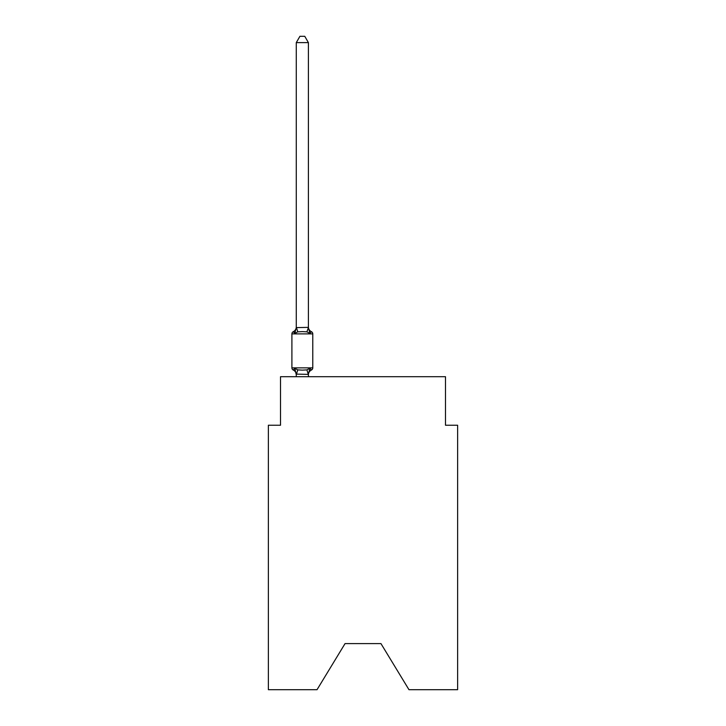 <?xml version="1.0" encoding="UTF-8"?>
<svg xmlns="http://www.w3.org/2000/svg" width="726" height="726" viewBox="0 0 726 726"><rect width="100%" height="100%" fill="white"/><g stroke="black" fill="none" stroke-linecap="round" stroke-linejoin="round"><path stroke-width="1.09" d="M380.95 643.599L408.974 689.7L457.625 689.7L457.625 425.236L445.492 425.236L445.492 376.712L280.508 376.712L280.508 425.236L268.375 425.236L268.375 689.7L317.026 689.7L345.05 643.599L380.95 643.599L345.05 643.599M293.277 370.033A2.423 2.423 0 0 1 291.906 367.855A2.423 2.423 0 0 0 293.277 370.033L294.765 368.327L293.277 370.033A2.423 2.423 0 0 1 291.906 367.855A2.423 2.423 0 0 0 293.277 370.033L294.765 368.327L293.277 370.033A2.423 2.423 0 0 1 291.906 367.855A2.423 2.423 0 0 0 293.277 370.033L294.765 368.327L293.277 370.033A2.423 2.423 0 0 1 291.906 367.855A2.423 2.423 0 0 0 293.277 370.033L294.765 368.327L293.277 370.033A2.423 2.423 0 0 1 291.906 367.855A2.423 2.423 0 0 0 293.277 370.033L294.765 368.327L293.277 370.033A2.423 2.423 0 0 1 291.906 367.855A2.423 2.423 0 0 0 293.277 370.033L294.765 368.327L293.277 370.033A2.423 2.423 0 0 1 291.906 367.855A2.423 2.423 0 0 0 293.277 370.033A2.423 2.423 0 0 1 291.906 367.855A2.423 2.423 0 0 0 293.277 370.033L294.765 368.327L293.277 370.033A2.423 2.423 0 0 1 291.906 367.855A2.423 2.423 0 0 0 293.277 370.033L294.765 368.327L293.277 370.033A2.423 2.423 0 0 1 291.906 367.855A2.423 2.423 0 0 0 293.277 370.033L294.765 368.327L293.277 370.033A2.423 2.423 0 0 1 291.906 367.855A2.423 2.423 0 0 0 293.277 370.033L294.765 368.327L293.277 370.033A2.423 2.423 0 0 1 291.906 367.855A2.423 2.423 0 0 0 293.277 370.033L294.765 368.327L293.277 370.033A2.423 2.423 0 0 1 291.906 367.855A2.423 2.423 0 0 0 293.277 370.033A2.423 2.423 0 0 1 291.906 367.855A2.423 2.423 0 0 0 293.277 370.033L294.765 368.327L293.277 370.033A2.423 2.423 0 0 1 291.906 367.855A2.423 2.423 0 0 0 293.277 370.033L294.765 368.327L293.277 370.033A2.423 2.423 0 0 1 291.906 367.855A2.423 2.423 0 0 0 293.277 370.033L294.765 368.327L293.277 370.033A2.423 2.423 0 0 1 291.906 367.855A2.423 2.423 0 0 0 293.277 370.033L294.765 368.327L293.277 370.033A2.423 2.423 0 0 1 291.906 367.855A2.423 2.423 0 0 0 293.277 370.033L294.765 368.327L293.277 370.033A2.423 2.423 0 0 1 291.906 367.855A2.423 2.423 0 0 0 293.277 370.033A2.423 2.423 0 0 1 291.906 367.855A2.423 2.423 0 0 0 293.277 370.033L294.765 368.327L293.277 370.033A2.423 2.423 0 0 1 291.906 367.855A2.423 2.423 0 0 0 293.277 370.033L294.765 368.327L293.277 370.033A2.423 2.423 0 0 1 291.906 367.855A2.423 2.423 0 0 0 293.277 370.033L294.765 368.327L293.277 370.033A2.423 2.423 0 0 1 291.906 367.855A2.423 2.423 0 0 0 293.277 370.033L294.765 368.327L293.277 370.033A2.423 2.423 0 0 1 291.906 367.855A2.423 2.423 0 0 0 293.277 370.033L294.765 368.327L293.277 370.033A2.423 2.423 0 0 1 291.906 367.855A2.423 2.423 0 0 0 293.277 370.033L294.765 368.327L293.277 370.033A2.423 2.423 0 0 1 291.906 367.855A2.423 2.423 0 0 0 293.277 370.033L294.765 368.327L293.277 370.033A2.423 2.423 0 0 1 291.906 367.855A2.423 2.423 0 0 0 293.277 370.033L294.765 368.327L293.277 370.033A2.423 2.423 0 0 1 291.906 367.855A2.423 2.423 0 0 0 293.277 370.033L294.765 368.327L293.277 370.033A2.423 2.423 0 0 1 291.906 367.855A2.423 2.423 0 0 0 293.277 370.033L294.765 368.327L293.277 370.033A2.423 2.423 0 0 1 291.906 367.855A2.423 2.423 0 0 0 293.277 370.033L294.765 368.327L293.277 370.033A2.423 2.423 0 0 1 291.906 367.855A2.423 2.423 0 0 0 293.277 370.033L294.765 368.327L293.277 370.033A2.423 2.423 0 0 1 291.906 367.855A2.423 2.423 0 0 0 293.277 370.033L294.765 368.327L293.277 370.033A2.423 2.423 0 0 1 291.906 367.855A2.423 2.423 0 0 0 293.277 370.033L294.765 368.327L293.277 370.033A2.423 2.423 0 0 1 291.906 367.855A2.423 2.423 0 0 0 293.277 370.033L294.765 368.327L293.277 370.033A2.423 2.423 0 0 1 291.906 367.855A2.423 2.423 0 0 0 293.277 370.033L294.765 368.327L293.277 370.033A2.423 2.423 0 0 1 291.906 367.855A2.423 2.423 0 0 0 293.277 370.033L294.765 368.327L293.277 370.033A2.423 2.423 0 0 1 291.906 367.855A2.423 2.423 0 0 0 293.277 370.033L294.765 368.327L293.277 370.033A2.423 2.423 0 0 1 291.906 367.855A2.423 2.423 0 0 0 293.277 370.033L294.765 368.327L293.277 370.033A2.423 2.423 0 0 1 291.906 367.855A2.423 2.423 0 0 0 293.277 370.033L294.765 368.327L293.277 370.033A2.423 2.423 0 0 1 291.906 367.855A2.423 2.423 0 0 0 293.277 370.033L294.765 368.327L293.277 370.033A2.423 2.423 0 0 1 291.906 367.855A2.423 2.423 0 0 0 293.277 370.033L294.765 368.327L293.277 370.033A2.423 2.423 0 0 1 291.906 367.855A2.423 2.423 0 0 0 293.277 370.033L294.765 368.327L293.277 370.033A2.423 2.423 0 0 1 291.906 367.855A2.423 2.423 0 0 0 293.277 370.033L294.765 368.327L293.277 370.033A2.423 2.423 0 0 1 291.906 367.855A2.423 2.423 0 0 0 293.277 370.033L294.765 368.327L293.277 370.033A2.423 2.423 0 0 1 291.906 367.855A2.423 2.423 0 0 0 293.277 370.033L294.765 368.327L293.277 370.033A2.423 2.423 0 0 1 291.906 367.855A2.423 2.423 0 0 0 293.277 370.033L294.765 368.327L293.277 370.033L294.765 368.327L293.277 370.033L294.765 368.327L297.796 369.888L302.343 370.133L306.889 369.888L309.929 368.327L311.409 370.033A2.423 2.423 0 0 0 312.779 367.855A2.423 2.423 0 0 1 311.409 370.033L309.929 368.327L311.409 370.033A2.423 2.423 0 0 0 312.779 367.855A2.423 2.423 0 0 1 311.409 370.033L309.929 368.327L311.409 370.033A2.423 2.423 0 0 0 312.779 367.855A2.423 2.423 0 0 1 311.409 370.033L309.929 368.327L311.409 370.033A2.423 2.423 0 0 0 312.779 367.855A2.423 2.423 0 0 1 311.409 370.033L309.929 368.327L311.409 370.033A2.423 2.423 0 0 0 312.779 367.855A2.423 2.423 0 0 1 311.409 370.033L309.929 368.327L311.409 370.033A2.423 2.423 0 0 0 312.779 367.855A2.423 2.423 0 0 1 311.409 370.033L309.929 368.327L311.409 370.033A2.423 2.423 0 0 0 312.779 367.855A2.423 2.423 0 0 1 311.409 370.033L309.929 368.327L311.409 370.033A2.423 2.423 0 0 0 312.779 367.855A2.423 2.423 0 0 1 311.409 370.033L309.929 368.327L311.409 370.033A2.423 2.423 0 0 0 312.779 367.855A2.423 2.423 0 0 1 311.409 370.033L309.929 368.327L311.409 370.033A2.423 2.423 0 0 0 312.779 367.855A2.423 2.423 0 0 1 311.409 370.033L309.929 368.327L311.409 370.033A2.423 2.423 0 0 0 312.779 367.855A2.423 2.423 0 0 1 311.409 370.033L309.929 368.327L311.409 370.033A2.423 2.423 0 0 0 312.779 367.855A2.423 2.423 0 0 1 311.409 370.033L309.929 368.327L311.409 370.033A2.423 2.423 0 0 0 312.779 367.855A2.423 2.423 0 0 1 311.409 370.033L309.929 368.327L311.409 370.033A2.423 2.423 0 0 0 312.779 367.855A2.423 2.423 0 0 1 311.409 370.033L309.929 368.327L311.409 370.033A2.423 2.423 0 0 0 312.779 367.855A2.423 2.423 0 0 1 311.409 370.033L309.929 368.327L311.409 370.033A2.423 2.423 0 0 0 312.779 367.855A2.423 2.423 0 0 1 311.409 370.033L309.929 368.327L311.409 370.033A2.423 2.423 0 0 0 312.779 367.855A2.423 2.423 0 0 1 311.409 370.033L309.929 368.327L311.409 370.033A2.423 2.423 0 0 0 312.779 367.855A2.423 2.423 0 0 1 311.409 370.033L309.929 368.327L311.409 370.033A2.423 2.423 0 0 0 312.779 367.855A2.423 2.423 0 0 1 311.409 370.033L309.929 368.327L311.409 370.033A2.423 2.423 0 0 0 312.779 367.855A2.423 2.423 0 0 1 311.409 370.033L309.929 368.327L311.409 370.033A2.423 2.423 0 0 0 312.779 367.855A2.423 2.423 0 0 1 311.409 370.033L309.929 368.327L311.409 370.033A2.423 2.423 0 0 0 312.779 367.855A2.423 2.423 0 0 1 311.409 370.033L309.929 368.327L311.409 370.033A2.423 2.423 0 0 0 312.779 367.855A2.423 2.423 0 0 1 311.409 370.033L309.929 368.327L311.409 370.033A2.423 2.423 0 0 0 312.779 367.855A2.423 2.423 0 0 1 311.409 370.033L309.929 368.327L311.409 370.033A2.423 2.423 0 0 0 312.779 367.855A2.423 2.423 0 0 1 311.409 370.033L309.929 368.327L311.409 370.033A2.423 2.423 0 0 0 312.779 367.855A2.423 2.423 0 0 1 311.409 370.033L309.929 368.327L311.409 370.033A2.423 2.423 0 0 0 312.779 367.855A2.423 2.423 0 0 1 311.409 370.033L309.929 368.327L311.409 370.033A2.423 2.423 0 0 0 312.779 367.855A2.423 2.423 0 0 1 311.409 370.033L309.929 368.327L311.409 370.033A2.423 2.423 0 0 0 312.779 367.855A2.423 2.423 0 0 1 311.409 370.033L309.929 368.327L311.409 370.033A2.423 2.423 0 0 0 312.779 367.855A2.423 2.423 0 0 1 311.409 370.033L309.929 368.327L311.409 370.033A2.423 2.423 0 0 0 312.779 367.855A2.423 2.423 0 0 1 311.409 370.033L309.929 368.327L311.409 370.033A2.423 2.423 0 0 0 312.779 367.855A2.423 2.423 0 0 1 311.409 370.033L309.929 368.327L311.409 370.033A2.423 2.423 0 0 0 312.779 367.855A2.423 2.423 0 0 1 311.409 370.033L309.929 368.327L311.409 370.033A2.423 2.423 0 0 0 312.779 367.855A2.423 2.423 0 0 1 311.409 370.033L309.929 368.327L311.409 370.033A2.423 2.423 0 0 0 312.779 367.855A2.423 2.423 0 0 1 311.409 370.033L309.929 368.327L311.409 370.033A2.423 2.423 0 0 0 312.779 367.855A2.423 2.423 0 0 1 311.409 370.033L309.929 368.327L311.409 370.033A2.423 2.423 0 0 0 312.779 367.855A2.423 2.423 0 0 1 311.409 370.033L309.929 368.327L311.409 370.033A2.423 2.423 0 0 0 312.779 367.855A2.423 2.423 0 0 1 311.409 370.033L309.929 368.327L311.409 370.033A2.423 2.423 0 0 0 312.779 367.855A2.423 2.423 0 0 1 311.409 370.033L309.929 368.327L311.409 370.033A2.423 2.423 0 0 0 312.779 367.855A2.423 2.423 0 0 1 311.409 370.033L309.929 368.327L311.409 370.033A2.423 2.423 0 0 0 312.779 367.855A2.423 2.423 0 0 1 311.409 370.033L309.929 368.327L311.409 370.033A2.423 2.423 0 0 0 312.779 367.855A2.423 2.423 0 0 1 311.409 370.033L309.929 368.327L311.409 370.033A2.423 2.423 0 0 0 312.779 367.855A2.423 2.423 0 0 1 311.409 370.033L309.929 368.327L311.409 370.033A2.423 2.423 0 0 0 312.779 367.855A2.423 2.423 0 0 1 311.409 370.033L309.929 368.327L311.409 370.033A2.423 2.423 0 0 0 312.779 367.855A2.423 2.423 0 0 1 311.409 370.033L309.929 368.327L311.409 370.033A2.423 2.423 0 0 0 312.779 367.855A2.423 2.423 0 0 1 311.409 370.033L309.929 368.327L308.314 374.371L296.281 374.117L296.281 374.834A5.336 5.336 0 0 0 293.277 370.033M308.405 42.607L296.281 42.607L299.92 36.3L304.766 36.3L308.405 42.607L308.405 327.617L309.929 333.406L311.409 331.7L309.929 333.406L311.409 331.7L309.929 333.406L306.889 331.846L302.343 331.61L297.796 331.846L294.765 333.406L293.277 331.7A2.423 2.423 0 0 0 291.906 333.887A2.423 2.423 0 0 1 293.277 331.7L293.966 332.036L293.277 331.7A2.423 2.423 0 0 0 291.906 333.887A2.423 2.423 0 0 1 293.277 331.7A2.423 2.423 0 0 0 291.906 333.887A2.423 2.423 0 0 1 293.277 331.7L293.966 332.036L293.277 331.7A2.423 2.423 0 0 0 291.906 333.887A2.423 2.423 0 0 1 293.277 331.7A2.423 2.423 0 0 0 291.906 333.887A2.423 2.423 0 0 1 293.277 331.7L293.966 332.036L293.277 331.7A2.423 2.423 0 0 0 291.906 333.887A2.423 2.423 0 0 1 293.277 331.7A2.423 2.423 0 0 0 291.906 333.887A2.423 2.423 0 0 1 293.277 331.7L293.966 332.036L293.277 331.7A2.423 2.423 0 0 0 291.906 333.887A2.423 2.423 0 0 1 293.277 331.7A2.423 2.423 0 0 0 291.906 333.887A2.423 2.423 0 0 1 293.277 331.7L293.966 332.036L293.277 331.7A2.423 2.423 0 0 0 291.906 333.887A2.423 2.423 0 0 1 293.277 331.7A2.423 2.423 0 0 0 291.906 333.887A2.423 2.423 0 0 1 293.277 331.7L293.966 332.036L293.277 331.7A2.423 2.423 0 0 0 291.906 333.887A2.423 2.423 0 0 1 293.277 331.7A2.423 2.423 0 0 0 291.906 333.887A2.423 2.423 0 0 1 293.277 331.7L293.966 332.036L293.277 331.7A2.423 2.423 0 0 0 291.906 333.887A2.423 2.423 0 0 1 293.277 331.7A2.423 2.423 0 0 0 291.906 333.887A2.423 2.423 0 0 1 293.277 331.7L293.966 332.036L293.277 331.7A2.423 2.423 0 0 0 291.906 333.887A2.423 2.423 0 0 1 293.277 331.7A2.423 2.423 0 0 0 291.906 333.887A2.423 2.423 0 0 1 293.277 331.7L293.966 332.036L293.277 331.7A2.423 2.423 0 0 0 291.906 333.887A2.423 2.423 0 0 1 293.277 331.7A2.423 2.423 0 0 0 291.906 333.887A2.423 2.423 0 0 1 293.277 331.7L293.966 332.036L293.277 331.7A2.423 2.423 0 0 0 291.906 333.887A2.423 2.423 0 0 1 293.277 331.7A2.423 2.423 0 0 0 291.906 333.887A2.423 2.423 0 0 1 293.277 331.7L293.966 332.036L293.277 331.7A2.423 2.423 0 0 0 291.906 333.887A2.423 2.423 0 0 1 293.277 331.7A2.423 2.423 0 0 0 291.906 333.887A2.423 2.423 0 0 1 293.277 331.7L293.966 332.036L293.277 331.7A2.423 2.423 0 0 0 291.906 333.887A2.423 2.423 0 0 1 293.277 331.7A2.423 2.423 0 0 0 291.906 333.887A2.423 2.423 0 0 1 293.277 331.7L293.966 332.036L293.277 331.7A2.423 2.423 0 0 0 291.906 333.887A2.423 2.423 0 0 1 293.277 331.7A2.423 2.423 0 0 0 291.906 333.887A2.423 2.423 0 0 1 293.277 331.7L293.966 332.036L293.277 331.7A2.423 2.423 0 0 0 291.906 333.887A2.423 2.423 0 0 1 293.277 331.7A2.423 2.423 0 0 0 291.906 333.887A2.423 2.423 0 0 1 293.277 331.7L293.966 332.036L293.277 331.7A2.423 2.423 0 0 0 291.906 333.887A2.423 2.423 0 0 1 293.277 331.7A2.423 2.423 0 0 0 291.906 333.887A2.423 2.423 0 0 1 293.277 331.7L293.966 332.036L293.277 331.7A2.423 2.423 0 0 0 291.906 333.887A2.423 2.423 0 0 1 293.277 331.7A2.423 2.423 0 0 0 291.906 333.887A2.423 2.423 0 0 1 293.277 331.7L293.966 332.036L293.277 331.7A2.423 2.423 0 0 0 291.906 333.887A2.423 2.423 0 0 1 293.277 331.7A2.423 2.423 0 0 0 291.906 333.887A2.423 2.423 0 0 1 293.277 331.7L293.966 332.036L293.277 331.7A2.423 2.423 0 0 0 291.906 333.887A2.423 2.423 0 0 1 293.277 331.7A2.423 2.423 0 0 0 291.906 333.887A2.423 2.423 0 0 1 293.277 331.7L293.966 332.036L293.277 331.7A2.423 2.423 0 0 0 291.906 333.887A2.423 2.423 0 0 1 293.277 331.7A2.423 2.423 0 0 0 291.906 333.887A2.423 2.423 0 0 1 293.277 331.7L293.966 332.036L293.277 331.7A2.423 2.423 0 0 0 291.906 333.887A2.423 2.423 0 0 1 293.277 331.7A2.423 2.423 0 0 0 291.906 333.887A2.423 2.423 0 0 1 293.277 331.7L293.966 332.036L293.277 331.7A2.423 2.423 0 0 0 291.906 333.887A2.423 2.423 0 0 1 293.277 331.7A2.423 2.423 0 0 0 291.906 333.887A2.423 2.423 0 0 1 293.277 331.7L293.966 332.036L293.277 331.7A2.423 2.423 0 0 0 291.906 333.887A2.423 2.423 0 0 1 293.277 331.7A2.423 2.423 0 0 0 291.906 333.887A2.423 2.423 0 0 1 293.277 331.7L293.966 332.036M308.405 327.617L306.889 331.846M293.277 331.7L294.765 333.406L293.277 331.7A2.423 2.423 0 0 0 291.906 333.887A2.423 2.423 0 0 1 293.277 331.7L294.765 333.406L293.277 331.7A5.336 5.336 0 0 0 296.281 326.9L296.281 327.617L308.314 327.372M308.405 326.9A5.336 5.336 0 0 0 311.409 331.7L309.929 333.406L311.409 331.7A2.423 2.423 0 0 1 312.779 333.887L312.779 367.855L312.779 333.887L312.779 367.855L312.779 333.887L312.779 367.855L312.779 333.887L312.779 367.855L312.779 333.887L312.779 367.855L312.779 333.887L312.779 367.855L312.779 333.887L312.779 367.855L312.779 333.887L312.779 367.855L312.779 333.887L312.779 367.855L312.779 333.887L312.779 367.855L312.779 333.887L312.779 367.855L312.779 333.887L312.779 367.855L312.779 333.887L312.779 367.855L312.779 333.887L312.779 367.855L312.779 333.887L312.779 367.855L312.779 333.887L312.779 367.855L312.779 333.887L312.779 367.855L312.779 333.887L312.779 367.855L312.779 333.887L312.779 367.855L312.779 333.887L312.779 367.855L312.779 333.887L312.779 367.855L312.779 333.887L312.779 367.855L312.779 333.887L312.779 367.855L312.779 333.887L312.779 367.855L312.779 333.887L312.779 367.855L312.779 333.887L312.779 367.855L312.779 333.887L312.779 367.855L312.779 333.887L312.779 367.855L312.779 333.887L312.779 367.855L312.779 333.887L312.779 367.855L312.779 333.887L312.779 367.855L312.779 333.887L312.779 367.855L312.779 333.887L312.779 367.855L312.779 333.887L312.779 367.855L312.779 333.887L312.779 367.855L312.779 333.887L312.779 367.855L291.906 367.855L291.906 333.887L312.779 333.887M296.281 42.607L296.281 327.399M308.405 376.712L308.405 374.335M296.281 376.712L296.281 374.335M294.765 368.327L296.281 374.834M311.409 370.033A5.336 5.336 0 0 0 308.405 374.834M294.765 333.406L296.281 327.617M297.796 369.888L296.371 374.371M306.889 369.888L308.314 374.371M296.371 327.372L297.796 331.846"/></g></svg>
